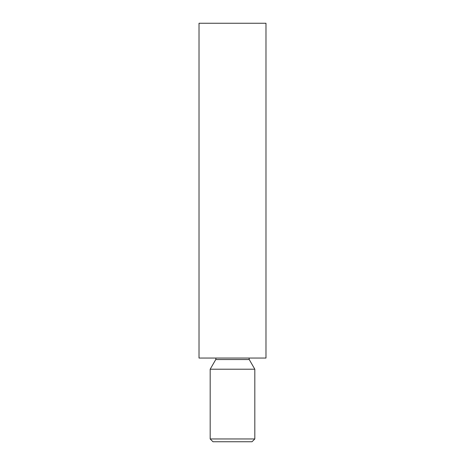 <?xml version="1.0" encoding="UTF-8"?>
<svg xmlns="http://www.w3.org/2000/svg" width="465" height="465" viewBox="0 0 465 465"><rect width="100%" height="100%" fill="white"/><g stroke="black" fill="none" stroke-linecap="round" stroke-linejoin="round"><path stroke-width="0.7" d="M254.82 438.96L252.03 441.75L212.97 441.75L210.18 438.96L254.82 438.96L254.82 369.21L210.18 369.21L210.18 438.96M249.071 358.05L249.24 359.544L254.82 369.21M265.98 358.05L199.02 358.05L199.02 23.25L265.98 23.25L265.98 358.05M249.24 359.544L215.76 359.544L210.18 369.21M215.76 359.544L215.929 358.05"/></g></svg>
